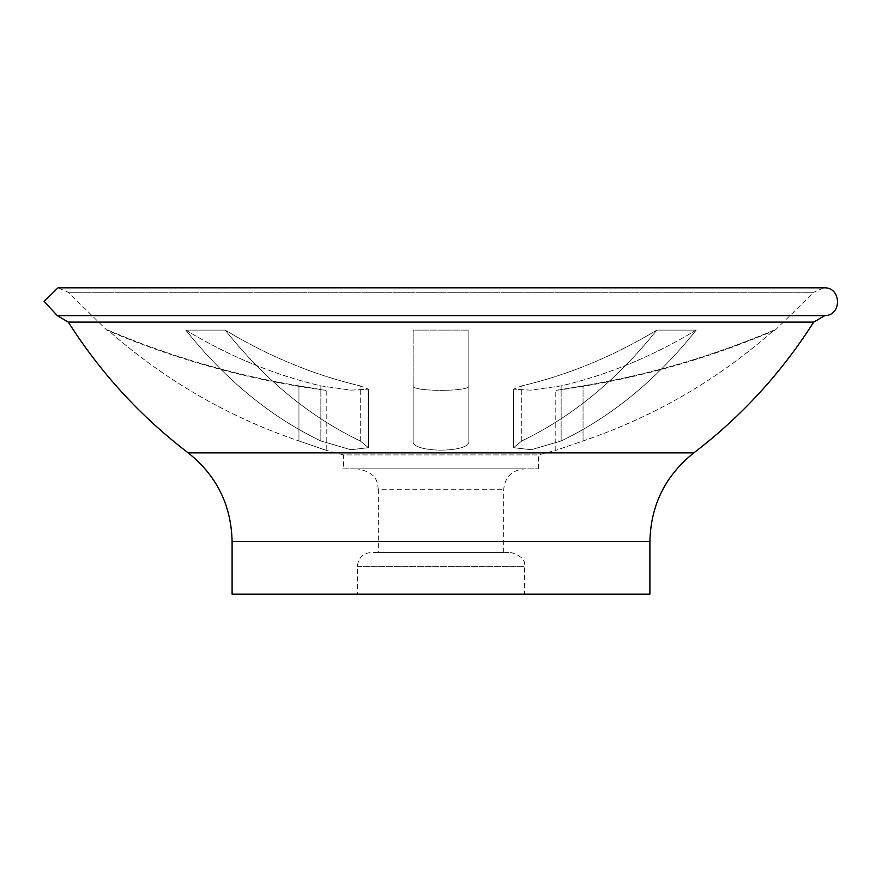<?xml version="1.0" encoding="UTF-8"?>
<svg xmlns="http://www.w3.org/2000/svg" width="882" height="882" viewBox="0 0 882 882"><rect width="100%" height="100%" fill="white"/><g stroke="black" fill="none" stroke-linecap="round" stroke-linejoin="round"><path stroke-width="0.66" stroke-dasharray="4.41 3.31" d="M538.483 468.849L538.483 454.925L555.197 450.515L555.197 390.505C631.303 380.429 704.652 360.297 775.234 330.1L774.076 330.1C718.113 379.657 654.433 416.624 583.046 440.978L555.197 450.515L583.046 440.978C653.937 416.921 717.617 379.955 774.076 330.1L775.234 330.1L813.755 292.284L68.245 292.284L813.755 292.284L823.975 287.808L58.025 287.808L68.245 292.284L106.766 330.1L107.924 330.1C163.887 379.657 227.567 416.624 298.954 440.978C228.063 416.921 164.383 379.955 107.924 330.1L106.766 330.1C177.348 360.297 250.697 380.429 326.803 390.505L326.803 450.515L298.954 440.978L326.803 450.515L343.517 454.925L538.483 454.925L343.517 454.925L343.517 468.849L538.483 468.849L343.517 468.849M360.253 440.978L368.411 447.692L350.815 449.721L320.861 440.978C270.741 416.943 225.715 379.988 185.782 330.1L225.175 330.1C264.765 379.723 309.791 416.69 360.253 440.978C310.122 416.943 265.107 379.988 225.175 330.1L185.782 330.1C225.373 379.723 270.399 416.69 320.861 440.978L350.76 449.71L368.411 447.692L360.253 440.978L360.253 385.897C313.716 374.938 268.69 356.339 225.175 330.1C268.624 356.339 313.65 374.938 360.253 385.897L368.411 389.16L360.253 385.897L360.253 440.978M413.151 440.978C410.571 453.139 471.341 453.183 468.849 440.978L468.849 330.1L413.151 330.1L413.151 440.978L413.151 330.1L468.849 330.1L468.849 440.978C471.429 453.139 410.659 453.183 413.151 440.978L413.151 385.897C411.221 391.828 470.723 391.84 468.849 385.897C470.779 391.828 411.277 391.84 413.151 385.897L413.151 440.978M521.747 440.978L513.589 447.692L531.185 449.721L561.139 440.978C611.259 416.943 656.285 379.988 696.218 330.1L656.825 330.1C617.235 379.723 572.209 416.69 521.747 440.978C571.878 416.943 616.893 379.988 656.825 330.1L696.218 330.1C656.627 379.723 611.601 416.69 561.139 440.978L531.24 449.71L513.589 447.692L521.747 440.978L521.747 385.897C568.284 374.938 613.31 356.339 656.825 330.1C613.376 356.339 568.35 374.938 521.747 385.897L513.589 389.16L521.747 385.897L521.747 440.978M185.782 330.1C229.232 356.339 274.258 374.938 320.861 385.897L351.102 390.153L368.411 389.16L351.135 390.153L320.861 385.897C274.324 374.938 229.309 356.339 185.782 330.1M298.954 385.897C232.98 374.883 169.311 356.284 107.924 330.1C169.62 356.372 233.289 374.982 298.954 385.897C334.829 391.84 334.829 391.84 298.954 385.897C334.829 391.84 334.829 391.84 298.954 385.897L298.954 440.978L298.954 385.897M468.849 440.978L468.849 330.1L468.849 440.978M696.218 330.1C652.768 356.339 607.742 374.938 561.139 385.897L530.898 390.153L513.589 389.16L530.865 390.153L561.139 385.897C607.676 374.938 652.691 356.339 696.218 330.1M774.076 330.1C712.38 356.372 648.711 374.982 583.046 385.897C547.171 391.84 547.171 391.84 583.046 385.897C547.171 391.84 547.171 391.84 583.046 385.897C649.02 374.883 712.689 356.284 774.076 330.1M357.442 468.849L524.558 468.849L357.442 468.849C378.036 472.895 377.309 482.95 378.334 489.742L503.666 489.742L378.334 489.742L378.334 552.408L503.666 552.408L378.334 552.408M503.666 552.408L503.666 489.742C504.912 477.052 511.869 470.095 524.558 468.849M649.902 594.192L232.098 594.192M357.442 594.192L524.558 594.192L357.442 594.192L357.442 566.343C358.268 557.876 362.91 553.235 371.366 552.408L510.634 552.408L371.366 552.408M320.861 440.978L320.861 385.897L320.861 440.978M561.139 440.978L561.139 385.897L561.139 440.978M583.046 440.978L583.046 385.897L583.046 440.978M813.678 322.106L68.322 322.106M824.714 315.646L57.286 315.646M649.902 541.504L232.098 541.504M693.803 452.874L188.197 452.874M357.442 566.343L524.558 566.343L357.442 566.343M368.411 389.16L368.411 447.692L368.411 389.16M513.589 389.16L513.589 447.692L513.589 389.16M510.634 552.408C521.075 555.572 525.716 560.213 524.558 566.343L524.558 594.192"/><path stroke-width="1.32" d="M57.286 315.646L824.714 315.646C842.233 315.602 841.472 286.926 823.975 287.808L58.025 287.808L44.1 301.346L57.286 315.646L68.322 322.106C100.515 372.81 140.481 416.403 188.197 452.874C216.63 475.585 231.26 505.132 232.098 541.504L232.098 594.192L649.902 594.192L649.902 541.504C650.74 505.132 665.37 475.585 693.803 452.874L188.197 452.874M68.322 322.106L813.678 322.106L824.714 315.646M232.098 541.504L649.902 541.504M813.678 322.106C781.485 372.81 741.53 416.403 693.803 452.874"/></g></svg>
